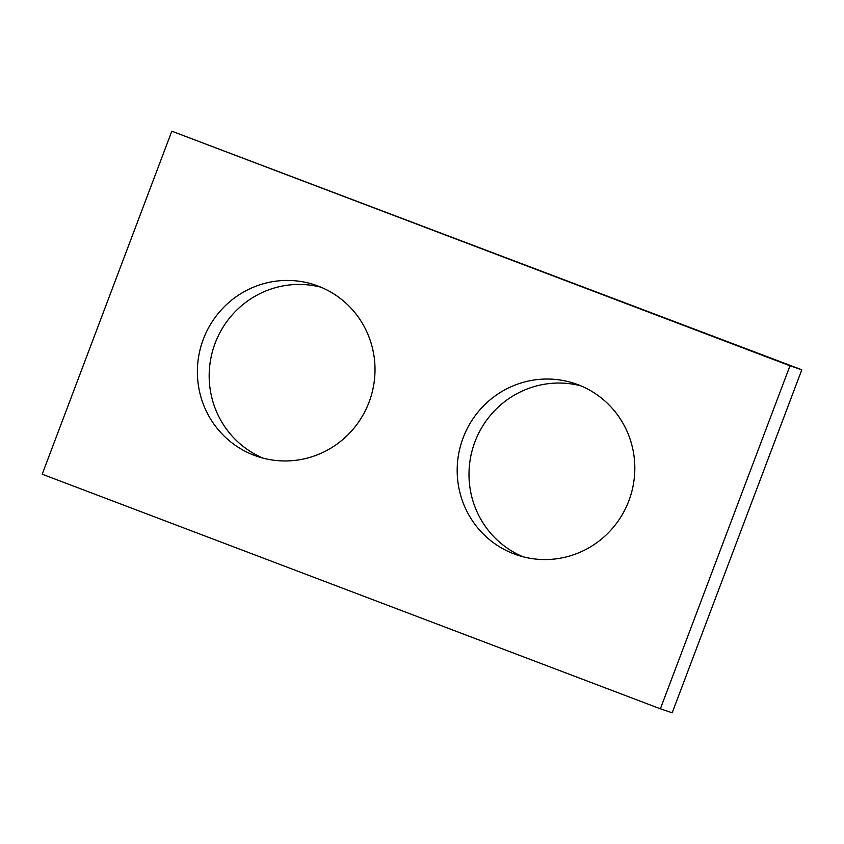 <?xml version="1.0" encoding="UTF-8"?>
<svg xmlns="http://www.w3.org/2000/svg" width="844" height="844" viewBox="0 0 844 844"><rect width="100%" height="100%" fill="white"/><g stroke="black" fill="none" stroke-linecap="round" stroke-linejoin="round"><path stroke-width="1.27" d="M42.2 474.212L660.377 708.802L789.984 365.779L171.817 131.2L42.2 474.212M171.817 131.2L801.8 369.788L672.183 712.8L660.377 708.802M801.8 369.788L789.984 365.779M522.921 556.745A90.456 88.631 108.7 0 1 474.94 441.855A90.456 88.631 108.7 0 1 580.894 385.856M263.106 458.144A90.456 88.631 108.7 0 1 215.125 343.255A90.456 88.631 108.7 0 1 321.079 287.255M628.875 500.745A90.456 88.631 -71.3 0 0 575.059 383.64A90.456 88.631 -71.3 0 0 462.069 440.821A90.456 88.631 -71.3 0 0 516.939 554.951A90.456 88.631 -71.3 0 0 628.875 500.745M369.06 402.145A90.456 88.631 -71.3 0 0 315.245 285.04A90.456 88.631 -71.3 0 0 202.254 342.221A90.456 88.631 -71.3 0 0 257.125 456.351A90.456 88.631 -71.3 0 0 369.06 402.145"/></g></svg>
